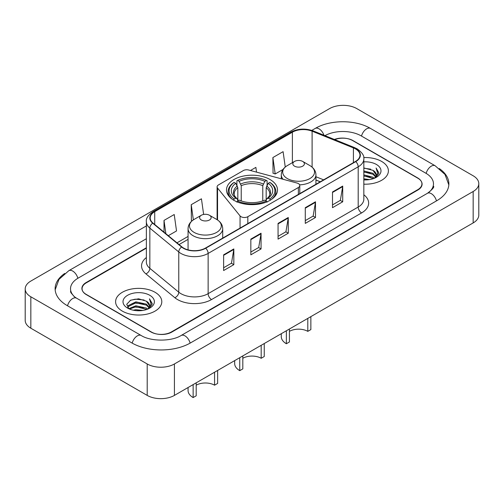 <?xml version="1.0" encoding="UTF-8"?>
<svg xmlns="http://www.w3.org/2000/svg" width="504" height="504" viewBox="0 0 504 504"><rect width="100%" height="100%" fill="white"/><g stroke="black" fill="none" stroke-linecap="round" stroke-linejoin="round"><path stroke-width="0.76" d="M298.368 183.582A4.813 2.778 0 0 0 297.001 183.028L248.737 170.037A4.813 2.778 0 0 0 243.3 170.585L218.509 184.899A4.813 2.778 0 0 0 217.098 186.864A4.813 2.778 0 0 0 217.552 188.042L240.055 215.907A4.813 2.778 0 0 0 247.823 216.695L298.368 187.513A4.813 2.778 0 0 0 299.779 185.548A4.813 2.778 0 0 0 298.368 183.582M270.031 179.512A25.502 14.723 0 0 0 242.241 176.318A25.502 14.723 0 0 0 226.498 189.926A25.502 14.723 0 0 0 233.969 200.334A25.502 14.723 0 0 0 261.759 203.528A25.502 14.723 0 0 0 277.502 189.926A25.502 14.723 0 0 0 270.031 179.512M320.248 181.793L315.939 180.048M146.362 248.163L86.297 282.839A14.433 8.335 0 0 0 82.07 288.735A14.433 8.335 0 0 0 86.297 294.626L150.948 331.953A14.433 8.335 0 0 0 171.36 331.953L417.703 189.731A14.433 8.335 0 0 0 421.93 183.834A14.433 8.335 0 0 0 417.703 177.944L353.052 140.616A14.433 8.335 0 0 0 334.757 139.608M428.677 192.522A25.981 15 0 0 0 433.478 183.834A25.981 15 0 0 0 425.867 173.225L361.223 135.904A25.981 15 0 0 0 324.941 135.639M146.362 238.732L78.133 278.126A25.981 15 0 0 0 70.522 288.735A25.981 15 0 0 0 75.323 297.423M147.206 363.97A19.247 11.113 0 0 0 174.422 363.97L473.161 191.495A19.247 11.113 0 0 0 478.8 183.639A19.247 11.113 0 0 0 473.161 175.783L356.794 108.599A19.247 11.113 0 0 0 329.578 108.599L30.839 281.075A19.247 11.113 0 0 0 25.2 288.931A19.247 11.113 0 0 0 30.839 296.787L147.206 363.97L147.206 395.401A19.247 11.113 0 0 0 174.422 395.401L473.161 222.926A19.247 11.113 0 0 0 478.8 215.069L478.8 183.639M25.2 288.931L25.2 320.361A19.247 11.113 0 0 0 30.839 328.217L147.206 395.401M64.695 273.458A41.385 23.89 0 0 0 55.125 288.735A41.385 23.89 0 0 0 67.246 305.626L131.891 342.953A41.385 23.89 0 0 0 190.417 342.953L436.754 200.731A41.385 23.89 0 0 0 448.875 183.834A41.385 23.89 0 0 0 439.305 168.556M320.204 181.818L315.939 180.092M381.635 161.438A23.096 13.337 0 0 0 363.731 157.563A23.096 13.337 0 0 1 381.635 161.438A23.096 13.337 0 0 1 388.401 170.869A23.096 13.337 0 0 0 381.635 161.438M155.03 292.27A23.096 13.337 0 0 0 129.856 289.378A23.096 13.337 0 0 0 115.599 301.701A23.096 13.337 0 0 0 122.365 311.132A23.096 13.337 0 0 0 147.533 314.017A23.096 13.337 0 0 0 161.797 301.701A23.096 13.337 0 0 0 155.03 292.27A23.096 13.337 0 0 0 129.856 289.378A23.096 13.337 0 0 0 115.599 301.701A23.096 13.337 0 0 0 122.365 311.132A23.096 13.337 0 0 0 147.533 314.017A23.096 13.337 0 0 0 161.797 301.701A23.096 13.337 0 0 0 155.03 292.27M355.471 148.888A15.397 8.889 180 0 1 359.982 155.175A15.397 8.889 180 0 1 355.471 161.456L205.418 248.088A15.397 8.889 180 0 1 181.919 246.903L152.995 223.058A15.397 8.889 180 0 1 150.211 217.955A15.397 8.889 180 0 1 154.722 211.667L292.389 132.187A15.397 8.889 180 0 1 312.108 131.191L353.411 147.893A15.397 8.889 180 0 1 355.471 148.888M355.742 148.73A15.782 9.11 0 0 0 353.638 147.71L312.329 131.008A15.782 9.11 0 0 0 292.118 132.029L154.451 211.516A15.782 9.11 0 0 0 152.68 223.184L181.604 247.029A15.782 9.11 0 0 0 205.695 248.245L355.742 161.614A15.782 9.11 0 0 0 355.742 148.73M223.625 254.829L223.625 270.541L233.831 264.65L233.831 248.938L223.625 254.829M223.625 267.756L231.487 263.214L233.787 249.455A3.849 2.224 -120 0 0 233.831 248.938M231.418 263.258L233.831 264.65M250.841 239.11L250.841 254.829L261.053 248.938L261.053 233.22L250.841 239.11M250.841 252.038L258.703 247.502L261.009 233.743A3.849 2.224 -120 0 0 261.053 233.22M258.634 247.54L261.053 248.938M332.501 191.967L332.501 207.686L342.714 201.789L342.714 186.077L332.501 191.967M332.501 204.895L340.364 200.353L342.67 186.593A3.849 2.224 -120 0 0 342.714 186.077M340.294 200.397L342.714 201.789M305.285 207.679L305.285 223.398L315.491 217.507L315.491 201.789L305.285 207.679M305.285 220.607L313.148 216.071L315.447 202.312A3.849 2.224 -120 0 0 315.491 201.789M313.079 216.109L315.491 217.507M278.063 223.398L278.063 239.11L288.269 233.22L288.269 217.507L278.063 223.398M278.063 236.326L285.925 231.783L288.231 218.024A3.849 2.224 -120 0 0 288.269 217.507M285.856 231.827L288.269 233.22M363.831 184.174A23.096 13.337 0 0 0 388.401 170.869A23.096 13.337 0 0 1 363.831 184.174M146.362 247.773L86.127 282.549A14.433 8.335 0 0 0 81.9 288.439A14.433 8.335 0 0 0 86.127 294.336L151.458 332.048A14.433 8.335 0 0 0 171.87 332.048L417.873 190.021A14.433 8.335 0 0 0 422.1 184.13A14.433 8.335 0 0 0 417.873 178.233L352.542 140.522A14.433 8.335 0 0 0 334.385 139.457M168.311 235.683L176.526 230.939L174.22 214.521L164.014 220.412L164.014 232.136M256.549 172.135L255.881 167.372L250.463 170.497M285.258 167.038L283.097 151.66L272.891 157.55L273.055 173.168M203.635 214.446L201.436 198.803L191.23 204.7L191.394 220.317M272.891 157.55L275.197 173.968L283.034 169.445M275.197 173.968L272.891 173.111M192.289 220.651L191.23 220.254M191.23 204.7L193.36 219.876M164.014 220.412L165.873 233.673M363.831 178.8L369.558 179.588M363.831 179.783L366.408 179.903M363.831 174.869L372.998 177.232L374.327 178.277M363.831 175.852L373.527 178.586M363.831 170.944L372.998 173.307L375.808 176.438M363.831 171.927L372.998 174.289L375.556 176.898M374.384 178.258A10.88 6.281 0 0 0 376.179 174.8A10.88 6.281 0 0 0 372.998 170.358L376.173 175.033M363.831 179.89A15.687 9.059 0 0 0 376.4 177.276A15.687 9.059 0 0 0 376.4 164.462A15.687 9.059 0 0 0 363.831 161.853M372.998 170.358L363.831 167.952M375.449 177.78L378.68 173.641L378.781 172.67L376.091 168.002L377.666 173.225L374.554 178.183M376.091 168.002L378.781 172.859M363.831 168.216L370.686 169.149M363.831 172.141L370.358 172.985M363.831 176.072L370.358 176.91M264.247 343.539L264.247 356.511L261.185 358.275A12.991 7.503 0 0 0 242.815 358.275M242.815 355.919L242.815 368.884L239.753 370.654L239.753 357.689M261.185 358.275L261.185 345.309M233.509 200.208L234.19 199.023A22.907 13.224 0 0 1 234.19 182.391L235.765 183.305A20.689 11.945 0 0 0 235.765 198.116L237.321 198.998L237.825 200.857M237.825 200.101L237.825 187.658L235.765 183.305M236.912 185.27L236.912 180.816L237.592 180.426A22.907 13.224 0 0 1 266.408 180.426L264.833 181.339A20.689 11.945 0 0 0 239.167 181.339L241.227 185.699L241.227 200.907M262.773 200.907L262.773 185.699L264.833 181.339M234.19 182.391L233.509 182.782A23.864 13.778 0 0 0 228.136 191.495A23.864 13.778 0 0 0 232.3 199.275M266.408 180.426L267.089 180.816L267.089 185.27M236.912 202.173L237.592 200.989A22.907 13.224 0 0 0 266.408 200.989L267.089 202.173M237.592 200.989L239.167 200.082A20.689 11.945 0 0 0 264.833 200.082L266.408 200.989M235.765 198.116L234.19 199.023M239.167 181.339L237.592 180.426M237.321 185.982A18.509 10.685 0 0 0 237.321 198.998L237.409 199.061C234.782 196.516 233.711 194.79 234.196 193.882A17.804 10.282 0 0 1 237.825 187.658M271.7 199.275A23.864 13.778 0 0 0 275.864 191.495A23.864 13.778 0 0 0 270.49 182.782L269.81 182.391A22.907 13.224 0 0 1 269.81 199.023L270.49 200.208M269.81 199.023L268.235 198.116A20.689 11.945 0 0 0 268.235 183.305L269.81 182.391M268.235 183.305L266.175 187.658L266.175 200.101L266.679 198.998L268.235 198.116M266.175 187.658A17.804 10.282 0 0 1 269.804 193.882C270.289 194.796 269.218 196.522 266.591 199.061L266.679 198.998A18.509 10.685 0 0 0 266.679 185.982M266.175 200.857L266.175 200.101M234.675 360.612L234.675 363.579A17.325 9.998 0 0 0 239.753 370.654M310.861 316.632L310.861 329.597L307.799 331.361A12.991 7.503 0 0 0 289.428 331.361M289.428 329.005L289.428 341.97L286.367 343.741L286.367 330.775M307.799 331.361L307.799 318.396M299.622 184.836A17.325 9.998 0 0 0 315.939 174.857C315.806 171.001 313.784 167.908 309.865 165.577L302.696 161.438A5.777 3.333 0 0 0 294.531 161.438A5.777 3.333 0 0 0 294.531 166.156A5.777 3.333 0 0 0 302.696 166.156A5.777 3.333 0 0 0 302.696 161.438L309.865 165.577A15.914 9.185 0 0 1 309.865 178.573A15.914 9.185 0 0 1 287.362 178.573A15.914 9.185 0 0 1 287.362 165.577C283.443 167.908 281.421 171.001 281.289 174.857A17.325 9.998 0 0 0 283.078 179.279M281.289 333.705L281.289 336.666A17.325 9.998 0 0 0 286.367 343.741M217.633 370.453L217.633 383.418L214.572 385.188A12.991 7.503 0 0 0 196.201 385.188M196.201 382.832L196.201 395.798L193.139 397.568L193.139 384.596M214.572 385.188L214.572 372.223M201.304 219.977A5.777 3.333 0 0 0 209.469 219.977A5.777 3.333 0 0 0 209.469 215.265L216.638 219.404A15.914 9.185 0 0 1 216.638 232.394A15.914 9.185 0 0 1 194.134 232.394A15.914 9.185 0 0 1 194.134 219.404C190.216 221.728 188.194 224.822 188.061 228.677A17.325 9.998 0 0 0 193.139 235.752A17.325 9.998 0 0 0 212.014 237.919A17.325 9.998 0 0 0 222.711 228.677C222.579 224.822 220.557 221.728 216.638 219.404L209.469 215.265A5.777 3.333 0 0 0 201.304 215.265A5.777 3.333 0 0 0 201.304 219.977M188.061 387.526L188.061 390.493A17.325 9.998 0 0 0 193.139 397.568M133.226 310.187L135.878 309.714L142.953 310.42M136.332 310.653L139.797 310.735M128.797 308.687L135.878 305.783L146.387 308.064L147.716 309.109M129.471 309.028L135.878 306.766L146.916 309.412M127.922 307.881L128.192 305.638L135.878 301.852L146.387 304.132L149.197 307.264M127.858 307.598L128.192 306.621L135.878 302.835L146.387 305.115L148.945 307.73M147.779 309.084A10.88 6.281 0 0 0 149.575 305.626A10.88 6.281 0 0 0 146.387 301.19L149.568 305.865M149.789 295.294A15.687 9.059 0 0 0 127.6 295.294A15.687 9.059 0 0 0 127.6 308.108A15.687 9.059 0 0 0 149.789 308.101A15.687 9.059 0 0 0 149.789 295.294M146.387 301.19L138.638 298.809L130.605 300.189L126.731 304.303L128.93 308.788M148.838 308.612L152.076 304.473L152.177 303.502L149.48 298.828L151.055 304.057L147.949 309.015M149.48 298.828L152.177 303.692M130.164 300.403L135.204 299.174L144.075 299.981M131.96 303.723L135.204 303.106L143.753 303.811M131.96 307.648L135.204 307.031L143.753 307.742M217.552 188.042L217.552 219.971M240.055 215.907L240.055 228.091M247.823 216.695L247.823 223.612M298.368 187.513L298.368 194.424M190.128 343.117A7.699 4.448 -120 0 0 181.119 335.5C171.656 341.618 150.652 341.618 141.183 335.5L76.539 298.173L74.264 296.667L70.844 292.622L70.522 291.091M132.18 343.117A7.699 4.448 -60 0 1 137.334 335.878A7.699 4.448 -60 0 1 141.183 335.5M67.536 305.796A7.699 4.448 -60 0 1 72.689 298.557A7.699 4.448 -60 0 1 76.539 298.173M55.169 289.819L59 279.348L68.84 270.673A7.699 4.448 60 0 1 77.843 278.296M311.806 130.397L315.183 128.451A7.699 4.448 60 0 1 323.94 135.236M315.183 128.451C330.196 119.517 355.496 119.517 370.516 128.451A7.699 4.448 120 0 0 366.666 128.829A7.699 4.448 120 0 0 361.513 136.067M448.831 184.918L445.001 174.447L435.16 165.772A7.699 4.448 120 0 0 431.311 166.156A7.699 4.448 120 0 0 426.157 173.395M436.464 200.894A7.699 4.448 -120 0 0 427.461 193.278L181.119 335.5M174.422 395.401L174.422 363.97M30.839 328.217L30.839 296.787M473.161 222.926L473.161 191.495M363.831 194.771A24.06 13.892 180 0 1 361.595 212.927L211.541 299.559A4.813 2.778 60 0 1 208.139 293.662L358.193 207.037A19.247 11.113 0 0 0 363.831 199.174L363.831 158.943A19.247 11.113 180 0 1 358.193 166.805A4.813 2.778 -120 0 0 355.742 161.614M211.541 299.559A24.06 13.892 180 0 1 177.521 299.559A24.06 13.892 180 0 1 174.825 297.707L145.902 273.855A24.06 13.892 180 0 1 146.362 257.557M180.923 293.662A19.247 11.113 0 0 0 208.139 293.662L208.139 253.43A19.247 11.113 180 0 1 178.762 251.95L149.845 228.104A19.247 11.113 180 0 1 146.362 221.728L146.362 261.96A19.247 11.113 0 0 0 149.845 268.336L178.762 292.181A19.247 11.113 0 0 0 180.923 293.662M363.831 158.943C364.474 155.938 362.263 152.586 357.197 148.882L354.665 147.659A4.813 2.255 112 0 0 353.638 147.71M354.665 147.659L313.362 130.958C305.386 128.136 297.826 128.545 290.663 132.187A4.813 2.778 60 0 1 292.118 132.029M154.451 211.516A4.813 2.778 -120 0 0 152.995 211.667C148 215.258 145.788 218.61 146.362 221.728M152.68 223.184A4.813 3.219 129.5 0 0 149.845 228.104L149.845 268.336A4.813 3.219 -50.5 0 1 145.902 273.855M313.362 130.958A4.813 2.255 112 0 0 312.329 131.008M181.604 247.029A4.813 3.219 129.5 0 0 178.762 251.95L178.762 292.181A4.813 3.219 -50.5 0 1 174.825 297.707M205.695 248.245A4.813 2.778 60 0 1 208.139 253.43L358.193 166.805L358.193 207.037A4.813 2.778 60 0 0 361.595 212.927M154.722 211.667L154.722 224.475M353.411 147.893L353.411 162.647M312.108 131.191L312.108 167.152M323.618 179.846L315.939 176.746M292.389 132.187L292.389 162.679M217.098 219.662L217.098 186.864M188.061 236.426L176.973 242.827M278.063 223.896L288.231 218.024M305.285 208.183L315.447 202.312M332.501 192.465L342.67 186.593M250.841 239.614L261.009 233.743M223.625 255.326L233.787 249.455M262.773 185.699A17.804 10.282 0 0 0 241.227 185.699M263.277 184.017A18.509 10.685 0 0 0 240.723 184.017M299.779 185.548L299.779 193.612M68.84 270.673L146.362 225.918M433.478 186.19C434.549 186.971 432.545 189.334 427.461 193.278M370.516 128.451L435.16 165.772M290.663 132.187L152.995 211.667M188.061 239.356L179.065 244.547M320.317 181.755L315.939 179.985M228.136 195.111L228.136 191.495M275.864 195.111L275.864 191.495M315.939 184.281L315.939 174.857M281.289 178.8L281.289 174.857M294.531 161.438L287.362 165.577M222.711 238.108L222.711 228.677M188.061 249.871L188.061 228.677M201.304 215.265L194.134 219.404M127.821 307.761L127.821 307.106"/></g></svg>
